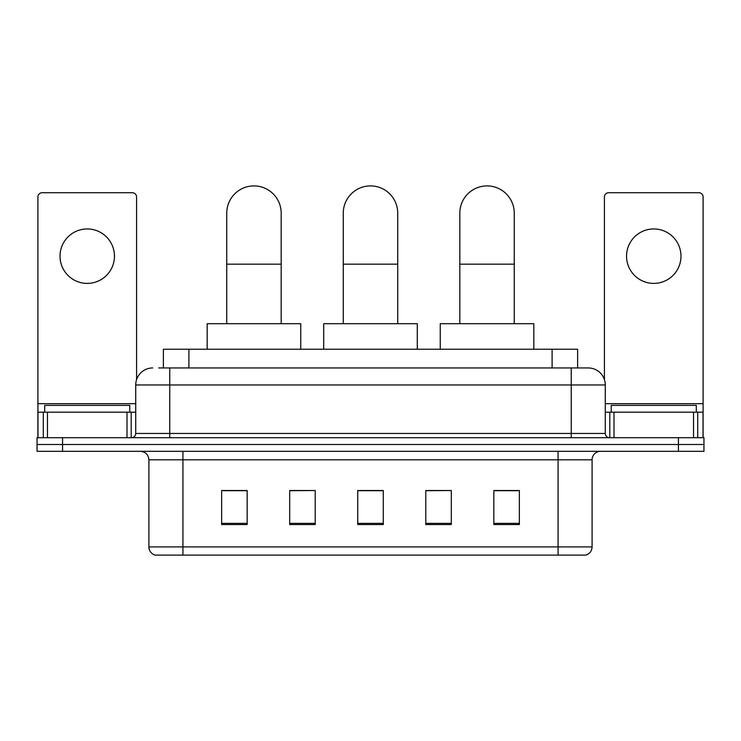 <?xml version="1.0" encoding="UTF-8"?>
<svg xmlns="http://www.w3.org/2000/svg" width="741" height="741" viewBox="0 0 741 741"><rect width="100%" height="100%" fill="white"/><g stroke="black" fill="none" stroke-linecap="round" stroke-linejoin="round"><path stroke-width="1.11" d="M163.381 367.944L163.381 349.233L577.619 349.233L577.619 367.944M159.083 367.944L582.306 367.944M158.694 367.944L169.754 367.944L169.754 384.959L135.723 384.959L135.723 433.448A4.251 4.251 0 0 1 131.472 437.699M152.739 367.944A17.015 17.015 0 0 0 135.723 384.959M588.261 367.944A17.015 17.015 0 0 1 605.277 384.959L571.246 384.959L571.246 367.944L588.002 367.944M605.277 384.959L605.277 433.448C605.527 436.032 606.944 437.449 609.528 437.699M62.568 437.699L37.05 437.699L37.05 444.507L62.568 444.507L37.05 444.507L37.05 451.306L62.568 451.306L62.568 444.507L678.432 444.507L62.568 444.507L62.568 437.699L678.432 437.699L678.432 444.507L703.95 444.507L678.432 444.507L678.432 451.306L62.568 451.306M678.432 451.306L703.95 451.306L703.95 437.699L678.432 437.699M592.087 546.923C591.855 550.998 589.817 553.722 585.964 555.092L558.066 555.092L558.066 546.923L592.087 546.923L592.087 459.818A8.503 8.503 0 0 1 600.599 451.306M558.066 555.092L155.036 555.092A8.503 8.503 0 0 1 148.913 546.923L148.913 459.818C148.404 454.65 145.569 451.815 140.401 451.306M519.358 524.554L519.358 490.523L493.839 490.523L493.839 524.554L519.358 524.554M451.306 524.554L451.306 490.523L425.788 490.523L425.788 524.554L451.306 524.554M247.161 524.554L247.161 490.523L221.642 490.523L221.642 524.554L247.161 524.554M315.212 524.554L315.212 490.523L289.694 490.523L289.694 524.554L315.212 524.554M383.264 524.554L383.264 490.523L357.736 490.523L357.736 524.554L383.264 524.554M148.913 546.923L182.934 546.923L182.934 555.092L171.43 555.092M542.764 555.092L198.236 555.092M493.839 490.699L517.663 490.699M315.212 490.523L289.694 490.699L315.212 490.523M223.337 490.699L247.161 490.699M451.306 490.523L425.788 490.699L451.306 490.523M383.264 490.699L357.736 490.699M129.768 412.181L129.768 405.373L44.71 405.373L44.71 412.181M87.234 228.95A27.222 27.222 0 0 0 60.021 256.173A27.222 27.222 0 0 0 87.234 283.395A27.222 27.222 0 0 0 114.457 256.173A27.222 27.222 0 0 0 87.234 228.95M127.007 437.699L127.007 412.181L47.47 412.181L47.47 437.699M136.576 379.651L136.576 196.967A4.251 4.251 0 0 0 132.324 192.716L42.154 192.716A4.251 4.251 0 0 0 37.902 196.967L37.902 412.181L47.47 412.181M127.007 412.181L135.723 412.181M37.902 437.699L37.902 412.181M226.746 323.715L226.746 213.13A27.222 27.222 0 0 1 253.959 185.908A27.222 27.222 0 0 1 281.182 213.13A27.222 27.222 0 0 0 253.959 185.908M281.182 323.715L281.182 213.13M300.744 349.233L300.744 323.715L207.174 323.715L207.174 349.233M343.278 323.715L343.278 213.13A27.222 27.222 0 0 1 370.5 185.908A27.222 27.222 0 0 1 397.722 213.13A27.222 27.222 0 0 0 370.5 185.908M397.722 323.715L397.722 213.13M417.285 349.233L417.285 323.715L323.715 323.715L323.715 349.233M459.818 323.715L459.818 213.13A27.222 27.222 0 0 1 487.041 185.908A27.222 27.222 0 0 1 514.254 213.13A27.222 27.222 0 0 0 487.041 185.908M514.254 323.715L514.254 213.13M533.826 349.233L533.826 323.715L440.256 323.715L440.256 349.233M653.766 228.95A27.222 27.222 0 0 0 626.543 256.173A27.222 27.222 0 0 0 653.766 283.395A27.222 27.222 0 0 0 680.979 256.173A27.222 27.222 0 0 0 653.766 228.95M693.53 437.699L693.53 412.181L613.993 412.181L613.993 437.699M703.098 437.699L703.098 412.181L703.098 437.699M693.53 412.181L703.098 412.181L703.098 196.967A4.251 4.251 0 0 0 698.846 192.716L608.676 192.716A4.251 4.251 0 0 0 604.424 196.967L604.424 379.651M605.277 412.181L613.993 412.181M696.29 412.181L696.29 405.373L611.232 405.373L611.232 412.181M188.899 367.944L188.899 349.233M552.101 367.944L552.101 349.233M169.754 437.699L169.754 433.448L605.277 433.448M135.723 433.448L169.754 433.448L169.754 384.959L571.246 384.959L571.246 437.699M558.066 451.306L558.066 459.818L148.913 459.818M592.087 459.818L558.066 459.818L558.066 546.923L182.934 546.923L182.934 451.306M383.264 523.368L357.736 523.368M315.212 523.368L289.694 523.368M247.161 523.368L221.642 523.368M451.306 523.368L425.788 523.368M519.358 523.368L493.839 523.368M135.723 403.678L37.902 403.678M131.194 412.181L131.194 437.699M37.967 412.181L37.967 437.699M43.284 437.699L43.284 412.181M226.746 264.166L281.182 264.166M343.278 264.166L397.722 264.166M459.818 264.166L514.254 264.166M703.098 403.678L605.277 403.678M703.033 437.699L703.033 412.181M697.716 412.181L697.716 437.699M609.806 437.699L609.806 412.181"/></g></svg>
